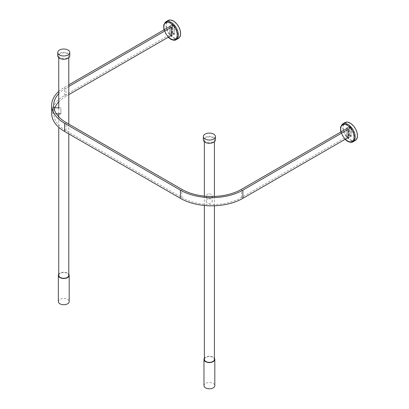 <?xml version="1.0" encoding="UTF-8"?>
<svg xmlns="http://www.w3.org/2000/svg" width="409" height="409" viewBox="0 0 409 409"><rect width="100%" height="100%" fill="white"/><g stroke="black" fill="none" stroke-linecap="round" stroke-linejoin="round"><path stroke-width="0.31" stroke-dasharray="2.04 1.53" d="M203.979 385.661A5.419 3.129 180 0 1 205.563 383.448A5.419 3.129 180 0 1 211.468 382.768A5.419 3.129 180 0 1 214.817 385.661M204.377 358.258A5.419 3.129 180 0 1 205.563 357.226A5.419 3.129 180 0 1 214.413 358.258M204.377 359.439A5.015 2.899 180 0 1 205.85 357.389A5.015 2.899 180 0 1 211.315 356.76A5.015 2.899 180 0 1 214.413 359.439M212.946 141.882A5.015 2.899 180 0 1 207.475 142.511A5.015 2.899 180 0 1 204.377 139.837A5.015 2.899 180 0 1 205.85 137.787A5.015 2.899 180 0 1 211.315 137.158A5.015 2.899 180 0 1 214.413 139.837A5.015 2.899 180 0 1 212.946 141.882M203.375 139.837A6.023 3.476 180 0 1 205.139 137.378A6.023 3.476 180 0 1 211.698 136.621A6.023 3.476 180 0 1 215.415 139.837M58.344 301.591A5.419 3.129 180 0 1 59.934 299.383A5.419 3.129 180 0 1 65.839 298.703A5.419 3.129 180 0 1 69.182 301.591M58.748 274.188A5.419 3.129 180 0 1 59.934 273.161A5.419 3.129 180 0 1 68.784 274.188M58.748 275.369A5.015 2.899 180 0 1 60.215 273.324A5.015 2.899 180 0 1 65.685 272.696A5.015 2.899 180 0 1 68.784 275.369M67.311 57.817A5.015 2.899 180 0 1 61.846 58.446A5.015 2.899 180 0 1 58.748 55.767A5.015 2.899 180 0 1 60.215 53.722A5.015 2.899 180 0 1 65.685 53.093A5.015 2.899 180 0 1 68.784 55.767A5.015 2.899 180 0 1 67.311 57.817M57.746 55.767A6.023 3.476 180 0 1 59.504 53.308A6.023 3.476 180 0 1 66.069 52.556A6.023 3.476 180 0 1 69.786 55.767M174.316 34.402L172.332 33.252L169.776 34.729L171.187 35.542L174.035 33.896L174.035 25.706L171.754 27.02L171.765 35.874L169.776 34.729L169.776 25.879L171.765 27.025L174.316 25.552L174.316 34.402L171.765 35.874M68.784 86.468L66.028 88.063A42.147 24.335 -0 0 0 58.748 93.702M58.748 101.897A42.147 24.335 180 0 1 66.028 96.253L68.784 94.663M348.039 137.634L350.876 135.993L349.455 135.174L241.448 197.532A42.147 24.335 180 0 1 181.841 197.532L66.028 130.67A42.147 24.335 180 0 1 53.681 113.462A42.147 24.335 180 0 1 54.842 107.792M347.169 128.303L349.455 126.979L350.876 127.802L348.586 129.121M349.455 135.174L349.455 126.979M350.876 135.993L350.876 127.802L349.455 127L346.617 128.641L348.039 129.459L350.876 127.818L350.876 136.013L348.039 137.654M58.748 91.427A44.157 25.496 180 0 1 64.607 87.24L68.784 84.832M170.333 26.202L172.613 24.883L174.035 25.706L172.613 24.893L172.613 33.088L174.035 33.906L172.613 33.078L64.607 95.435A44.157 25.496 -0 0 0 51.677 113.462M172.613 24.893L169.776 26.534L169.776 34.729L172.613 33.088L172.613 24.883M52.807 108.349L52.807 113.814L52.807 108.349M60.834 108.344L60.839 113.809L60.834 108.344M209.224 198.498A3.011 2.459 -0.1 0 1 212.235 200.957A3.011 2.459 -0.1 0 1 209.224 203.416A3.011 2.459 -0.1 0 1 206.213 200.962A3.011 2.459 -0.1 0 1 209.224 198.498M209.219 193.866A3.011 2.459 -0.1 0 1 212.23 196.32A3.011 2.459 -0.1 0 1 209.219 198.779A3.011 2.459 -0.1 0 1 206.208 196.325A3.011 2.459 -0.1 0 1 209.219 193.866M355.324 140.461A10.337 5.966 60 0 1 350.155 139.95A10.337 5.966 60 0 1 343.402 130.839A10.337 5.966 60 0 1 344.986 122.557M350.155 139.622A9.934 5.736 -120 0 0 355.124 140.113A9.934 5.736 -120 0 0 356.648 132.153A9.934 5.736 -120 0 0 350.155 123.395A9.934 5.736 -120 0 0 345.191 122.904A9.934 5.736 -120 0 0 343.667 130.865A9.934 5.736 -120 0 0 350.155 139.622M346.617 127.986L348.606 129.132L348.606 137.981L346.617 136.836L346.617 127.986L349.174 126.509L351.162 127.654L348.606 129.132M351.162 127.654L351.162 136.504L348.606 137.981M351.162 136.504L349.174 135.359L346.617 136.836L346.617 128.641M349.174 135.359L349.174 126.509M348.018 137.644L346.617 136.836L349.455 135.195L350.876 136.013M349.455 127L349.455 135.195M178.482 38.354A10.337 5.966 60 0 1 173.314 37.843A10.337 5.966 60 0 1 166.56 28.732A10.337 5.966 60 0 1 168.145 20.45M173.314 37.516A9.934 5.736 -120 0 0 178.283 38.006A9.934 5.736 -120 0 0 179.807 30.046A9.934 5.736 -120 0 0 173.314 21.288A9.934 5.736 -120 0 0 168.344 20.798A9.934 5.736 -120 0 0 166.826 28.758A9.934 5.736 -120 0 0 173.314 37.516M172.332 33.252L172.332 24.402L174.316 25.552M172.332 24.402L169.776 25.879M169.776 26.534L171.197 27.352L174.035 25.716L174.035 33.906L171.197 35.547M66.028 96.253L66.028 88.063M66.028 130.67L66.028 122.475M181.841 197.532L181.841 189.336M241.448 197.532L241.448 189.336M64.607 95.435L64.607 87.24M342.716 123.866A10.337 5.966 -120 0 0 341.132 132.148A10.337 5.966 -120 0 0 347.885 141.258A10.337 5.966 -120 0 0 353.054 141.77M345.17 139.285A9.535 5.506 60 0 1 340.922 131.908M347.885 140.931A9.934 5.736 -120 0 0 352.855 141.422A9.934 5.736 -120 0 0 354.378 133.462A9.934 5.736 -120 0 0 347.885 124.709A9.934 5.736 -120 0 0 342.916 124.213A9.934 5.736 -120 0 0 341.392 132.179A9.934 5.736 -120 0 0 347.885 140.931M347.604 140.768A9.535 5.506 60 0 1 340.861 129.091A9.535 5.506 60 0 1 347.604 125.2A9.535 5.506 60 0 1 354.342 136.877A9.535 5.506 60 0 1 347.604 140.768M165.875 21.759A10.337 5.966 -120 0 0 164.29 30.046A10.337 5.966 -120 0 0 171.044 39.152A10.337 5.966 -120 0 0 176.213 39.663M168.334 37.188A9.535 5.506 60 0 1 164.081 29.811M171.044 38.824A9.934 5.736 -120 0 0 176.013 39.315A9.934 5.736 -120 0 0 177.532 31.355A9.934 5.736 -120 0 0 171.044 22.602A9.934 5.736 -120 0 0 166.074 22.106A9.934 5.736 -120 0 0 164.551 30.072A9.934 5.736 -120 0 0 171.044 38.824M170.757 38.661A9.535 5.506 60 0 1 164.019 26.984A9.535 5.506 60 0 1 170.757 23.093A9.535 5.506 60 0 1 177.501 34.77A9.535 5.506 60 0 1 170.757 38.661M204.377 139.837L204.377 141.754M204.377 196.1L204.377 205.471M214.413 139.837L214.413 141.754M214.413 196.412L214.413 205.768M58.748 55.767L58.748 57.689M58.748 108.344L58.748 113.814M58.748 116.836L58.748 127.301M68.784 55.767L68.784 57.689M68.784 124.065L68.784 133.896M53.681 105.266L53.681 113.462M56.365 113.814L52.807 113.814M60.834 107.792L58.748 107.792M53.911 107.797L52.807 107.797M212.23 196.463L212.235 200.957M206.208 196.325L206.213 200.962M340.763 132L345.017 139.377M355.124 140.113L352.855 141.422C352.052 142.245 350.329 142.092 347.686 140.952C341.73 137.833 338.248 126.514 342.916 124.213L345.191 122.904M163.927 29.898L168.181 37.275M178.283 38.006L176.013 39.315C175.205 40.143 173.488 39.985 170.844 38.845C164.888 35.726 161.407 24.412 166.074 22.106L168.344 20.798"/><path stroke-width="0.61" d="M214.413 358.258A5.419 3.129 180 0 1 214.817 359.439L214.817 385.661A5.419 3.129 180 0 1 213.227 387.87A5.419 3.129 180 0 1 207.322 388.55A5.419 3.129 180 0 1 203.979 385.661L203.979 359.439A5.419 3.129 180 0 1 204.377 358.258M214.817 359.439A5.419 3.129 180 0 1 213.227 361.648A5.419 3.129 180 0 1 207.322 362.328A5.419 3.129 180 0 1 203.979 359.439M214.413 205.768L214.413 359.439A5.015 2.899 180 0 1 212.946 361.484A5.015 2.899 180 0 1 207.475 362.113A5.015 2.899 180 0 1 204.377 359.439L204.377 205.471M215.415 136.555L215.415 139.837A6.023 3.476 180 0 1 213.651 142.291A6.023 3.476 180 0 1 207.092 143.048A6.023 3.476 180 0 1 203.375 139.837L203.375 136.555A6.023 3.476 180 0 1 205.139 134.101A6.023 3.476 180 0 1 211.698 133.344A6.023 3.476 180 0 1 215.415 136.555A6.023 3.476 180 0 1 213.651 139.014A6.023 3.476 180 0 1 207.092 139.771A6.023 3.476 180 0 1 203.375 136.555M68.784 274.188A5.419 3.129 180 0 1 69.182 275.369L69.182 301.591A5.419 3.129 180 0 1 67.597 303.805A5.419 3.129 180 0 1 61.693 304.485A5.419 3.129 180 0 1 58.344 301.591L58.344 275.369A5.419 3.129 180 0 1 58.748 274.188M69.182 275.369A5.419 3.129 180 0 1 67.597 277.583A5.419 3.129 180 0 1 61.693 278.263A5.419 3.129 180 0 1 58.344 275.369M68.784 133.896L68.784 275.369A5.015 2.899 180 0 1 67.311 277.42A5.015 2.899 180 0 1 61.846 278.048A5.015 2.899 180 0 1 58.748 275.369L58.748 127.301M69.786 52.49L69.786 55.767A6.023 3.476 180 0 1 68.022 58.226A6.023 3.476 180 0 1 61.462 58.978A6.023 3.476 180 0 1 57.746 55.767L57.746 52.49A6.023 3.476 180 0 1 59.504 50.031A6.023 3.476 180 0 1 66.069 49.279A6.023 3.476 180 0 1 69.786 52.49A6.023 3.476 180 0 1 68.022 54.949A6.023 3.476 180 0 1 61.462 55.701A6.023 3.476 180 0 1 57.746 52.49M171.754 27.02L68.784 86.468M68.784 94.663L171.197 35.547L171.197 27.352M58.748 93.702A42.147 24.335 -0 0 0 53.681 105.266A42.147 24.335 -0 0 0 66.028 122.475L181.841 189.336A42.147 24.335 -0 0 0 241.448 189.336L347.169 128.303M54.842 107.792A42.147 24.335 180 0 1 58.748 101.897M348.586 129.121L242.869 190.159A44.157 25.496 180 0 1 180.42 190.159L64.607 123.293A44.157 25.496 180 0 1 51.677 105.266A44.157 25.496 180 0 1 58.748 91.427M51.677 105.266L51.677 113.462A44.157 25.496 -0 0 0 64.607 131.488L180.42 198.35A44.157 25.496 -0 0 0 242.869 198.35L348.039 137.634M68.784 84.832L170.333 26.202M342.716 123.866L344.986 122.557A10.337 5.966 60 0 1 350.155 123.068A10.337 5.966 60 0 1 356.909 132.179A10.337 5.966 60 0 1 355.324 140.461L353.054 141.77A10.337 5.966 -120 0 0 354.639 133.487A10.337 5.966 -120 0 0 347.885 124.377A10.337 5.966 -120 0 0 342.716 123.866L340.533 127.102L340.763 132M348.039 129.459L348.018 137.644M165.875 21.759L168.145 20.45A10.337 5.966 60 0 1 173.314 20.961A10.337 5.966 60 0 1 180.067 30.072A10.337 5.966 60 0 1 178.482 38.354L176.213 39.663A10.337 5.966 -120 0 0 177.797 31.381A10.337 5.966 -120 0 0 171.044 22.275A10.337 5.966 -120 0 0 165.875 21.759L163.692 25L163.927 29.898M242.869 198.35L242.869 190.159M180.42 198.35L180.42 190.159M64.607 131.488L64.607 123.293M340.922 131.908A9.535 5.506 60 0 1 347.318 125.364A9.535 5.506 60 0 1 354.061 137.041A9.535 5.506 60 0 1 347.318 140.931A9.535 5.506 60 0 1 345.17 139.285M164.081 29.811A9.535 5.506 60 0 1 170.476 23.257A9.535 5.506 60 0 1 177.22 34.934A9.535 5.506 60 0 1 170.476 38.824A9.535 5.506 60 0 1 168.334 37.188M204.377 141.754L204.377 196.1M214.413 141.754L214.413 196.412M58.748 57.689L58.748 108.344M58.748 113.814L58.748 116.836M68.784 57.689L68.784 124.065M60.839 113.809L56.365 113.814M58.748 107.792L53.911 107.797M345.017 139.377L347.486 141.299C350.232 142.506 352.088 142.664 353.054 141.77M168.181 37.275L170.64 39.192C173.39 40.404 175.246 40.557 176.213 39.663"/></g></svg>
